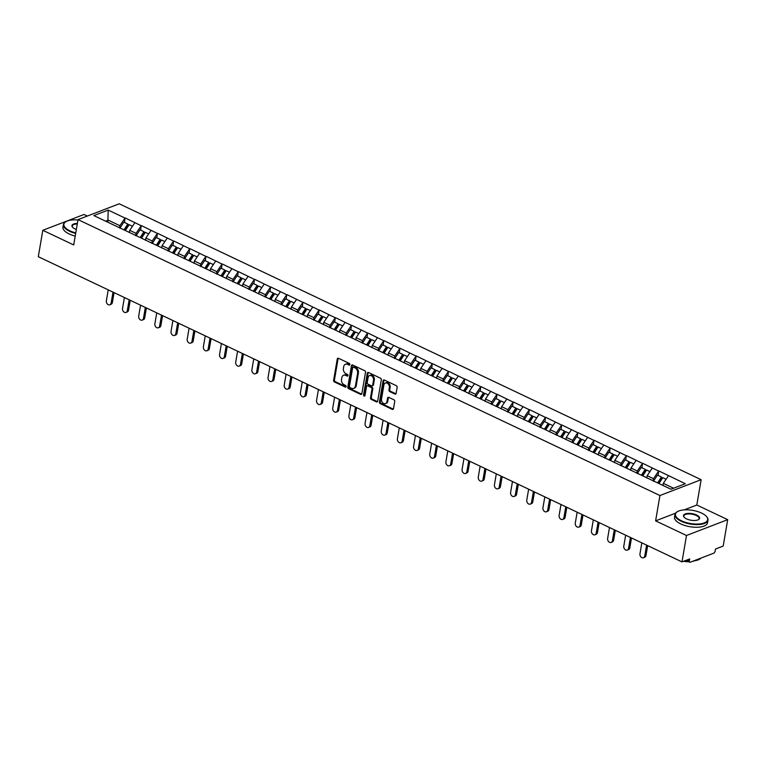 <?xml version="1.0" encoding="UTF-8"?>
<svg xmlns="http://www.w3.org/2000/svg" width="766" height="766" viewBox="0 0 766 766"><rect width="100%" height="100%" fill="white"/><g stroke="black" fill="none" stroke-linecap="round" stroke-linejoin="round"><path stroke-width="1.15" d="M349.861 364.568A0.919 0.689 -111 0 0 349.296 363.4L338.486 358.277A1.312 0.986 -111 0 0 337.26 358.976L333.622 380.281A1.312 0.986 -111 0 0 334.436 381.947L345.246 387.069A0.919 0.689 -111 0 0 345.533 385.413L344.125 384.752A4.213 3.169 -111 0 1 341.521 379.419L341.827 377.648A4.213 3.169 -111 0 1 343.57 375.263A4.213 3.169 -111 0 1 345.725 375.397L347.132 376.068A0.919 0.689 -111 0 0 347.41 374.411L346.012 373.741A4.213 3.169 -111 0 1 343.407 368.417L343.704 366.636A4.213 3.169 -111 0 1 345.456 364.252A4.213 3.169 -111 0 1 347.611 364.396L349.009 365.056A0.919 0.689 -111 0 0 349.861 364.568M394.892 394.04A1.312 0.986 -111 0 0 396.118 393.341L397.142 387.366A1.312 0.986 -111 0 0 396.319 385.7L384.321 380.003A1.312 0.986 -111 0 0 383.096 380.712L379.457 402.016A1.312 0.986 -111 0 0 380.271 403.682L392.278 409.37A1.312 0.986 -111 0 0 393.494 408.671L394.729 401.451A1.312 0.986 -111 0 0 393.916 399.785L388.774 397.353A1.312 0.986 -111 0 0 387.558 398.052L386.945 401.633A3.514 2.643 -111 0 1 385.49 403.625A3.514 2.643 -111 0 1 382.55 402.629A3.514 2.643 -111 0 1 381.506 399.048L383.9 385.02A3.514 2.643 -111 0 1 385.355 383.029A3.514 2.643 -111 0 1 388.295 384.025A3.514 2.643 -111 0 1 389.339 387.606L388.946 389.942A1.312 0.986 -111 0 0 389.76 391.608L394.892 394.04L395.725 393.724A1.312 0.986 -111 0 0 395.936 393.801M655.61 520.851L686.499 535.491L681.989 561.899L38.3 256.706L42.81 230.298L73.699 244.938L78.027 219.622L659.938 495.525L655.61 520.851L675.545 513.191M365.497 372.362A1.312 0.986 -111 0 0 364.683 370.696L352.676 365.009A1.312 0.986 -111 0 0 351.46 365.708L347.812 387.012A1.312 0.986 -111 0 0 348.626 388.678L360.633 394.366A1.312 0.986 -111 0 0 361.858 393.667L365.497 372.362M368.494 372.506L380.501 378.203A1.312 0.986 -111 0 1 381.315 379.859L377.676 401.173A1.312 0.986 -111 0 1 376.46 401.872L371.319 399.431A1.312 0.986 -111 0 1 370.505 397.765L371.979 389.128A1.312 0.986 -111 0 0 371.165 387.462L367.757 385.844A1.312 0.986 -111 0 0 366.541 386.543L364.999 395.543A0.919 0.689 -111 0 1 363.572 394.863L367.278 373.205A1.312 0.986 -111 0 1 368.494 372.506M686.499 535.491L727.7 519.664L696.811 505.014L701.139 479.698L659.938 495.525M701.139 479.698L119.228 203.794L78.027 219.622M658.109 475.475L658.636 471.071L653.484 478.683L653.092 480.962M658.884 470.975L685.321 483.719L670.987 489.235L93.845 215.591L108.178 210.085L125.03 218.071L119.879 225.683L119.486 227.962M124.504 222.475L125.03 218.071M125.27 217.975L141.193 225.731L136.042 233.343L135.659 235.622M140.676 230.135L141.193 225.731M141.442 225.635L157.365 233.4L152.214 241.012L151.821 243.291M156.848 237.805L157.365 233.4M157.614 233.304L173.537 241.07L168.386 248.682L167.993 250.961M173.011 245.474L173.537 241.07M173.786 240.974L189.709 248.73L184.558 256.342L184.166 258.63M189.183 253.134L189.709 248.73M189.949 248.644L205.872 256.399L200.721 264.011L200.338 266.29M205.355 260.804L205.872 256.399M206.121 256.304L222.044 264.069L216.893 271.681L216.51 273.96M221.527 268.473L222.044 264.069M222.293 263.973L238.216 271.738L233.065 279.351L232.673 281.629M237.69 276.143L238.216 271.738M238.465 271.643L254.389 279.399L249.237 287.011L248.845 289.289M253.862 283.803L254.389 279.399M254.638 279.303L270.551 287.068L265.409 294.68L265.017 296.959M270.034 291.473L270.551 287.068M270.8 286.972L286.723 294.738L281.572 302.35L281.189 304.629M286.206 299.142L286.723 294.738M286.972 294.642L302.896 302.398L297.744 310.01L297.352 312.289M302.369 306.802L302.896 302.398M303.145 302.302L319.068 310.067L313.916 317.679L313.524 319.958M318.541 314.472L319.068 310.067M319.317 309.971L335.24 317.737L330.089 325.349L329.696 327.628M334.713 322.141L335.24 317.737M335.479 317.641L351.403 325.397L346.251 333.009L345.868 335.297M350.885 329.811L351.403 325.397M351.651 325.311L367.575 333.066L362.423 340.679L362.031 342.957M367.058 337.471L367.575 333.066M367.824 332.971L383.747 340.736L378.595 348.348L378.203 350.627M383.22 345.14L383.747 340.736M383.996 340.64L399.919 348.406L394.768 356.018L394.375 358.296M399.392 352.81L399.919 348.406M400.158 348.31L416.082 356.066L410.93 363.678L410.547 365.957M415.565 360.47L416.082 356.066M416.331 355.97L432.254 363.735L427.102 371.347L426.719 373.626M431.737 368.14L432.254 363.735M432.503 363.639L448.426 371.405L443.275 379.017L442.882 381.296M447.899 375.809L448.426 371.405M448.675 371.309L464.598 379.065L459.447 386.677L459.054 388.965M464.072 383.469L464.598 379.065M464.838 378.969L480.761 386.734L475.619 394.346L475.226 396.625M480.244 391.139L480.761 386.734M481.01 386.639L496.933 394.404L491.782 402.016L491.399 404.295M496.416 398.808L496.933 394.404M497.182 394.308L513.105 402.073L507.954 409.686L507.561 411.964M512.578 406.478L513.105 402.073M513.354 401.978L529.277 409.733L524.126 417.346L523.733 419.624M528.751 414.138L529.277 409.733M529.526 409.638L545.449 417.403L540.298 425.015L539.906 427.294M544.923 421.807L545.449 417.403M545.689 417.307L561.612 425.073L556.461 432.685L556.078 434.964M561.095 429.477L561.612 425.073M561.861 424.977L577.784 432.733L572.633 440.345L572.24 442.624M577.267 437.137L577.784 432.733M578.033 432.637L593.956 440.402L588.805 448.014L588.412 450.293M593.43 444.807L593.956 440.402M594.205 440.306L610.129 448.072L604.977 455.684L604.585 457.963M609.602 452.476L610.129 448.072M610.368 447.976L626.291 455.732L621.14 463.344L620.757 465.632M625.774 460.136L626.291 455.732M626.54 455.646L642.463 463.401L637.312 471.013L636.929 473.292M641.946 467.806L642.463 463.401M642.712 463.306L658.636 471.071M653.484 478.683L647.165 475.686L646.772 477.965M652.316 468.074L647.165 475.686M637.312 471.013L630.993 468.016L630.6 470.295M636.144 460.404L630.993 468.016M621.14 463.344L614.82 460.347L614.428 462.626M619.972 452.735L614.82 460.347M604.977 455.684L598.648 452.687L598.265 454.966M603.8 445.075L598.648 452.687M588.805 448.014L582.486 445.017L582.093 447.296M587.627 437.405L582.486 445.017M572.633 440.345L566.313 437.348L565.921 439.627M571.465 429.736L566.313 437.348M556.461 432.685L550.141 429.688L549.749 431.967M555.293 422.076L550.141 429.688M540.298 425.015L533.969 422.018L533.586 424.297M539.12 414.406L533.969 422.018M524.126 417.346L517.797 414.349L517.414 416.627M522.948 406.736L517.797 414.349M507.954 409.686L501.634 406.679L501.242 408.967M506.786 399.067L501.634 406.679M491.782 402.016L485.462 399.019L485.07 401.298M490.613 391.407L485.462 399.019M475.619 394.346L469.29 391.349L468.897 393.628M474.441 383.737L469.29 391.349M459.447 386.677L453.118 383.68L452.735 385.959M458.269 376.068L453.118 383.68M443.275 379.017L436.955 376.02L436.563 378.299M442.106 368.408L436.955 376.02M427.102 371.347L420.783 368.35L420.39 370.629M425.934 360.738L420.783 368.35M410.93 363.678L404.611 360.681L404.218 362.96M409.762 353.069L404.611 360.681M394.768 356.018L388.439 353.011L388.056 355.3M393.59 345.399L388.439 353.011M378.595 348.348L372.276 345.351L371.883 347.63M377.418 337.739L372.276 345.351M362.423 340.679L356.104 337.682L355.711 339.96M361.255 330.069L356.104 337.682M346.251 333.009L339.932 330.012L339.539 332.291M345.083 322.4L339.932 330.012M330.089 325.349L323.759 322.352L323.376 324.631M328.911 314.74L323.759 322.352M313.916 317.679L307.597 314.682L307.204 316.961M312.739 307.07L307.597 314.682M297.744 310.01L291.425 307.013L291.032 309.292M296.576 299.401L291.425 307.013M281.572 302.35L275.253 299.353L274.86 301.632M280.404 291.741L275.253 299.353M265.409 294.68L259.08 291.683L258.697 293.962M264.232 284.071L259.08 291.683M249.237 287.011L242.908 284.014L242.525 286.293M248.06 276.402L242.908 284.014M233.065 279.351L226.746 276.344L226.353 278.632M231.897 268.732L226.746 276.344M216.893 271.681L210.573 268.684L210.181 270.963M215.725 261.072L210.573 268.684M200.721 264.011L194.401 261.015L194.009 263.293M199.553 253.402L194.401 261.015M184.558 256.342L178.229 253.345L177.846 255.624M183.38 245.733L178.229 253.345M168.386 248.682L162.066 245.685L161.674 247.964M167.218 238.073L162.066 245.685M152.214 241.012L145.894 238.015L145.502 240.294M151.046 230.403L145.894 238.015M136.042 233.343L129.722 230.346L129.33 232.625M134.873 222.734L129.722 230.346M119.879 225.683L108.217 220.148L105.593 221.163M107.862 222.236L108.178 210.085M87.334 216.041L84.011 214.47L42.81 230.298M727.7 519.664L723.19 546.072L715.482 549.03L715.157 550.955A2.011 1.044 115.4 0 1 713.606 553.243L690.29 562.206A2.011 1.044 115.4 0 1 689.735 562.206A2.011 1.044 115.4 0 1 689.362 560.865L689.697 558.941L681.989 561.899M673.611 488.229L663.327 483.346L662.973 485.433M668.479 475.734L663.327 483.346M696.811 505.014L684.115 509.897M349.813 364.731L348.434 364.08A4.213 3.169 -111 0 0 346.28 363.936L345.456 364.252M343.57 375.263L344.394 374.947A4.213 3.169 -111 0 1 346.548 375.081L347.936 375.742M338.266 358.201A1.312 0.986 -111 0 0 338.084 358.66L334.445 379.965A1.312 0.986 -111 0 0 335.259 381.631L346.05 386.744M352.465 364.932A1.312 0.986 -111 0 0 352.283 365.392L348.635 386.696A1.312 0.986 -111 0 0 349.449 388.362L361.456 394.05A1.312 0.986 -111 0 0 361.667 394.126M353.509 367.192A0.919 0.689 -111 0 0 352.657 367.68L349.459 386.38A0.919 0.689 -111 0 0 350.033 387.548L351.508 388.247A4.213 3.169 -111 0 0 353.662 388.391A4.213 3.169 -111 0 0 355.414 386.007L357.598 373.224A4.213 3.169 -111 0 0 354.984 367.891L353.509 367.192L354.332 366.876A0.919 0.689 -111 0 0 353.863 366.847L353.04 367.163M353.662 388.391L354.486 388.075A4.213 3.169 -111 0 0 356.238 385.691L355.414 386.007M354.332 366.876L355.807 367.575A4.213 3.169 -111 0 1 358.421 372.908L356.238 385.691M367.086 385.805L367.91 385.49A1.312 0.986 -111 0 1 368.58 385.528L371.989 387.146A1.312 0.986 -111 0 1 372.803 388.812L371.328 397.449A1.312 0.986 -111 0 0 372.142 399.115L377.284 401.556A1.312 0.986 -111 0 0 377.494 401.623M368.283 372.429A1.312 0.986 -111 0 0 368.101 372.889L364.396 394.547A0.919 0.689 -111 0 0 364.951 395.706M373.511 380.166A3.514 2.643 -111 0 0 372.468 376.585A3.514 2.643 -111 0 0 369.528 375.589A3.514 2.643 -111 0 0 368.073 377.581L367.22 382.521A1.312 0.986 -111 0 0 368.044 384.187L371.443 385.805A1.312 0.986 -111 0 0 372.669 385.106L373.511 380.166L374.335 379.85A3.514 2.643 -111 0 0 373.291 376.269A3.514 2.643 -111 0 0 370.351 375.273L369.528 375.589M372.123 385.853L372.946 385.528A1.312 0.986 -111 0 0 373.492 384.791L372.669 385.106M374.335 379.85L373.492 384.791M385.355 383.029L386.179 382.713A3.514 2.643 -111 0 1 389.118 383.709A3.514 2.643 -111 0 1 390.172 387.29L389.77 389.626A1.312 0.986 -111 0 0 390.583 391.292L395.725 393.724M385.49 403.625L386.313 403.309A3.514 2.643 -111 0 0 387.768 401.317L386.945 401.633M388.563 397.276A1.312 0.986 -111 0 0 388.381 397.736L387.768 401.317M384.101 379.936A1.312 0.986 -111 0 0 383.919 380.396L380.281 401.7A1.312 0.986 -111 0 0 381.095 403.366L393.102 409.054A1.312 0.986 -111 0 0 393.312 409.13M111.127 303.02L112.363 302.551A3.083 2.317 69 0 1 111.089 304.293L109.854 304.772A3.083 2.317 -111 0 0 111.127 303.02L112.995 292.124M108.226 289.854L106.359 300.76A3.083 2.317 -111 0 0 107.278 303.891A3.083 2.317 -111 0 0 109.854 304.772M123.996 229.886L127.798 224.036L123.805 222.14L119.908 228.153M124.973 230.346L128.487 224.917L127.798 224.036M125.346 230.528L129.138 224.668L132.489 226.257M112.363 302.551L114.057 292.622M127.3 310.69L128.535 310.211A3.083 2.317 69 0 1 127.261 311.963L126.017 312.432A3.083 2.317 -111 0 0 127.3 310.69L129.167 299.784M124.398 297.524L122.531 308.43A3.083 2.317 -111 0 0 123.45 311.561A3.083 2.317 -111 0 0 126.017 312.432M140.168 237.556L143.96 231.696L139.977 229.81L136.07 235.823M141.136 238.015L144.659 232.586L143.96 231.696M141.519 238.188L145.31 232.337L148.661 233.927M128.535 310.211L130.23 300.291M143.472 318.359L144.707 317.88A3.083 2.317 69 0 1 143.424 319.633L142.189 320.102A3.083 2.317 -111 0 0 143.472 318.359L145.329 307.453M140.561 305.194L138.703 316.099A3.083 2.317 -111 0 0 139.623 319.231A3.083 2.317 -111 0 0 142.189 320.102M156.341 245.216L160.132 239.365L156.14 237.47L152.243 243.492M157.308 245.675L160.831 240.246L160.132 239.365M157.691 245.857L161.482 240.007L164.834 241.596M144.707 317.88L146.402 307.961M159.634 326.019L160.879 325.55A3.083 2.317 69 0 1 159.596 327.293L158.361 327.771A3.083 2.317 -111 0 0 159.634 326.019L161.502 315.123M156.733 312.863L154.876 323.759A3.083 2.317 -111 0 0 155.785 326.9A3.083 2.317 -111 0 0 158.361 327.771M172.513 252.885L176.304 247.035L172.312 245.139L168.415 251.162M173.48 253.345L176.994 247.916L176.304 247.035M173.853 253.527L177.655 247.667L180.996 249.256M160.879 325.55L162.574 315.63M175.807 333.689L177.042 333.22A3.083 2.317 69 0 1 175.768 334.962L174.533 335.441A3.083 2.317 -111 0 0 175.807 333.689L177.674 322.783M172.905 320.523L171.038 331.429A3.083 2.317 -111 0 0 171.957 334.56A3.083 2.317 -111 0 0 174.533 335.441M188.675 260.555L192.477 254.695L188.484 252.809L184.587 258.822M189.652 261.015L193.166 255.585L192.477 254.695M190.025 261.196L193.817 255.337L197.168 256.926M177.042 333.22L178.737 323.29M191.979 341.358L193.214 340.88A3.083 2.317 69 0 1 191.94 342.632L190.696 343.101A3.083 2.317 -111 0 0 191.979 341.358L193.846 330.452M189.078 328.193L187.21 339.099A3.083 2.317 -111 0 0 188.13 342.23A3.083 2.317 -111 0 0 190.696 343.101M204.848 268.224L208.639 262.365L204.656 260.469L200.749 266.491M205.815 268.684L209.338 263.245L208.639 262.365M206.198 268.856L209.989 263.006L213.341 264.596M193.214 340.88L194.909 330.96M77.969 219.995A16.345 6.674 9.7 0 0 66.087 221.575A16.345 6.674 9.7 0 0 69.945 230.844A16.345 6.674 9.7 0 0 75.757 232.902M75.671 233.429A16.747 6.837 -170.3 0 1 69.629 231.303A16.747 6.837 -170.3 0 1 63.425 224.524A16.747 6.837 -170.3 0 1 65.675 221.805A16.747 6.837 -170.3 0 1 65.886 221.69M76.341 229.484A8.177 3.342 -170.3 0 1 74.972 228.919A8.177 3.342 -170.3 0 1 72.54 227.224A8.177 3.342 -170.3 0 1 77.385 223.423M77.289 223.959A7.775 3.169 9.7 0 0 72.272 226.037A7.775 3.169 9.7 0 0 72.703 227.397M75.221 236.081A16.747 6.837 -170.3 0 1 69.179 233.956A16.747 6.837 -170.3 0 1 62.965 227.176L63.425 224.524M681.501 520.803A16.345 6.674 9.7 0 0 701.283 523.714A16.345 6.674 9.7 0 0 706.463 516.466A16.345 6.674 9.7 0 0 701.599 513.086A16.345 6.674 9.7 0 0 677.642 511.535A16.345 6.674 9.7 0 0 681.501 520.803M706.616 516.638A16.747 6.837 -170.3 0 1 706.769 516.82A16.747 6.837 -170.3 0 1 708.004 520.133A16.747 6.837 -170.3 0 1 698.161 524.586A16.747 6.837 -170.3 0 1 681.185 521.263A16.747 6.837 -170.3 0 1 674.98 514.484A16.747 6.837 -170.3 0 1 677.24 511.765A16.747 6.837 -170.3 0 1 677.441 511.65M686.528 518.879A8.177 3.342 -170.3 0 1 684.095 517.184A8.177 3.342 -170.3 0 1 686.681 513.555A8.177 3.342 -170.3 0 1 696.572 515.011A8.177 3.342 -170.3 0 1 698.506 519.645A8.177 3.342 -170.3 0 1 686.528 518.879M698.295 519.76A7.775 3.169 9.7 0 0 699.147 518.62A7.775 3.169 9.7 0 0 696.265 515.47A7.775 3.169 9.7 0 0 688.395 513.929A7.775 3.169 9.7 0 0 683.827 515.997A7.775 3.169 9.7 0 0 684.258 517.356M701.014 558.079A16.747 6.837 -170.3 0 1 693.766 560.865M686.834 560.836A16.747 6.837 -170.3 0 1 685.264 560.645M694.456 560.779A12.065 4.922 -170.3 0 1 692.301 561.43M688.778 561.756A12.065 4.922 -170.3 0 1 683.588 561.287M708.004 520.133L707.545 522.785A16.747 6.837 -170.3 0 1 697.702 527.238A16.747 6.837 -170.3 0 1 680.735 523.915A16.747 6.837 -170.3 0 1 674.52 517.136L674.98 514.484M208.151 349.028L209.386 348.549A3.083 2.317 69 0 1 208.103 350.292L206.868 350.771A3.083 2.317 -111 0 0 208.151 349.028L210.008 338.122M205.24 335.862L203.383 346.759A3.083 2.317 -111 0 0 204.302 349.899A3.083 2.317 -111 0 0 206.868 350.771M221.02 275.884L224.811 270.034L220.819 268.138L216.922 274.161M221.987 276.344L225.51 270.915L224.811 270.034M222.37 276.526L226.161 270.666L229.513 272.256M209.386 348.549L211.081 338.629M224.323 356.688L225.558 356.219A3.083 2.317 69 0 1 224.275 357.961L223.04 358.44A3.083 2.317 -111 0 0 224.323 356.688L226.181 345.782M221.412 343.522L219.555 354.428A3.083 2.317 -111 0 0 220.464 357.559A3.083 2.317 -111 0 0 223.04 358.44M237.192 283.554L240.984 277.694L236.991 275.808L233.094 281.821M238.159 284.014L241.683 278.585L240.984 277.694M238.532 284.196L242.334 278.336L245.675 279.925M225.558 356.219L227.253 346.289M240.486 364.357L241.721 363.879A3.083 2.317 69 0 1 240.447 365.631L239.212 366.1A3.083 2.317 -111 0 0 240.486 364.357L242.353 353.452M237.584 351.192L235.717 362.098A3.083 2.317 -111 0 0 236.637 365.229A3.083 2.317 -111 0 0 239.212 366.1M253.355 291.224L257.156 285.364L253.163 283.477L249.266 289.491M254.331 291.683L257.845 286.245L257.156 285.364M254.705 291.856L258.496 286.005L261.848 287.595M241.721 363.879L243.425 353.959M256.658 372.027L257.893 371.548A3.083 2.317 69 0 1 256.62 373.291L255.384 373.77A3.083 2.317 -111 0 0 256.658 372.027L258.525 361.121M253.757 358.861L251.89 369.767A3.083 2.317 -111 0 0 252.809 372.898A3.083 2.317 -111 0 0 255.384 373.77M269.527 298.884L273.328 293.033L269.335 291.137L265.429 297.16M270.494 299.343L274.017 293.914L273.328 293.033M270.877 299.525L274.668 293.675L278.02 295.255M257.893 371.548L259.588 361.629M272.83 379.687L274.065 379.218A3.083 2.317 69 0 1 272.782 380.961L271.547 381.439A3.083 2.317 -111 0 0 272.83 379.687L274.697 368.791M269.929 366.521L268.062 377.427A3.083 2.317 -111 0 0 268.981 380.568A3.083 2.317 -111 0 0 271.547 381.439M285.699 306.553L289.491 300.703L285.498 298.807L281.601 304.82M286.666 307.013L290.19 301.584L289.491 300.703M287.049 307.195L290.841 301.335L294.192 302.924M274.065 379.218L275.76 369.289M289.002 387.357L290.237 386.878A3.083 2.317 69 0 1 288.954 388.63L287.719 389.099A3.083 2.317 -111 0 0 289.002 387.357L290.86 376.451M286.091 374.191L284.234 385.097A3.083 2.317 -111 0 0 285.153 388.228A3.083 2.317 -111 0 0 287.719 389.099M301.871 314.223L305.663 308.363L301.67 306.477L297.773 312.49M302.838 314.682L306.362 309.253L305.663 308.363M303.212 314.864L307.013 309.004L310.364 310.594M290.237 386.878L291.932 376.958M305.165 395.026L306.4 394.547A3.083 2.317 69 0 1 305.127 396.3L303.891 396.769A3.083 2.317 -111 0 0 305.165 395.026L307.032 384.12M302.264 381.861L300.396 392.767A3.083 2.317 -111 0 0 301.316 395.898A3.083 2.317 -111 0 0 303.891 396.769M318.034 321.883L321.835 316.032L317.842 314.137L313.945 320.159M319.01 322.352L322.524 316.913L321.835 316.032M319.384 322.524L323.185 316.674L326.527 318.263M306.4 394.547L308.104 384.628M321.337 402.686L322.572 402.217A3.083 2.317 69 0 1 321.299 403.96L320.064 404.438A3.083 2.317 -111 0 0 321.337 402.686L323.204 391.79M318.436 389.53L316.569 400.426A3.083 2.317 -111 0 0 317.488 403.567A3.083 2.317 -111 0 0 320.064 404.438M334.206 329.552L338.007 323.702L334.014 321.806L330.108 327.829M335.182 330.012L338.696 324.583L338.007 323.702M335.556 330.194L339.348 324.334L342.699 325.923M322.572 402.217L324.267 392.297M337.509 410.356L338.744 409.887A3.083 2.317 69 0 1 337.461 411.629L336.226 412.108A3.083 2.317 -111 0 0 337.509 410.356L339.376 399.45M334.608 397.19L332.741 408.096A3.083 2.317 -111 0 0 333.66 411.227A3.083 2.317 -111 0 0 336.226 412.108M350.378 337.222L354.17 331.362L350.186 329.476L346.28 335.489M351.345 337.682L354.869 332.252L354.17 331.362M351.728 337.863L355.52 332.004L358.871 333.593M338.744 409.887L340.439 399.957M353.681 418.025L354.917 417.547A3.083 2.317 69 0 1 353.633 419.299L352.398 419.768A3.083 2.317 -111 0 0 353.681 418.025L355.539 407.119M350.771 404.86L348.913 415.766A3.083 2.317 -111 0 0 349.832 418.897A3.083 2.317 -111 0 0 352.398 419.768M366.55 344.892L370.342 339.032L366.349 337.136L362.452 343.158M367.517 345.351L371.041 339.913L370.342 339.032M367.9 345.523L371.692 339.673L375.043 341.263M354.917 417.547L356.611 407.627M369.844 425.695L371.089 425.216A3.083 2.317 69 0 1 369.806 426.959L368.57 427.438A3.083 2.317 -111 0 0 369.844 425.695L371.711 414.789M366.943 412.529L365.076 423.426A3.083 2.317 -111 0 0 365.995 426.566A3.083 2.317 -111 0 0 368.57 427.438M382.722 352.551L386.514 346.701L382.521 344.805L378.624 350.828M383.689 353.011L387.203 347.582L386.514 346.701M384.063 353.193L387.864 347.343L391.206 348.923M371.089 425.216L372.783 415.296M386.016 433.355L387.251 432.886A3.083 2.317 69 0 1 385.978 434.628L384.743 435.107A3.083 2.317 -111 0 0 386.016 433.355L387.883 422.459M383.115 420.189L381.248 431.095A3.083 2.317 -111 0 0 382.167 434.226A3.083 2.317 -111 0 0 384.743 435.107M398.885 360.221L402.686 354.371L398.693 352.475L394.796 358.488M399.862 360.681L403.376 355.252L402.686 354.371M400.235 360.863L404.027 355.003L407.378 356.592M387.251 432.886L388.946 422.956M402.188 441.025L403.423 440.546A3.083 2.317 69 0 1 402.15 442.298L400.905 442.767A3.083 2.317 -111 0 0 402.188 441.025L404.055 430.119M399.287 427.859L397.42 438.765A3.083 2.317 -111 0 0 398.339 441.896A3.083 2.317 -111 0 0 400.905 442.767M415.057 367.891L418.849 362.031L414.866 360.144L410.959 366.158M416.024 368.35L419.548 362.921L418.849 362.031M416.407 368.523L420.199 362.672L423.55 364.262M403.423 440.546L405.118 430.626M418.36 448.694L419.596 448.215A3.083 2.317 69 0 1 418.313 449.968L417.077 450.437A3.083 2.317 -111 0 0 418.36 448.694L420.218 437.788M415.45 435.528L413.592 446.434A3.083 2.317 -111 0 0 414.511 449.565A3.083 2.317 -111 0 0 417.077 450.437M431.229 375.551L435.021 369.7L431.028 367.804L427.131 373.827M432.196 376.01L435.72 370.581L435.021 369.7M432.579 376.192L436.371 370.342L439.722 371.922M419.596 448.215L421.29 438.296M434.533 456.354L435.768 455.885A3.083 2.317 69 0 1 434.485 457.628L433.25 458.106A3.083 2.317 -111 0 0 434.533 456.354L436.39 445.458M431.622 443.198L429.764 454.094A3.083 2.317 -111 0 0 430.674 457.235A3.083 2.317 -111 0 0 433.25 458.106M447.401 383.22L451.193 377.37L447.2 375.474L443.303 381.487M448.369 383.68L451.883 378.251L451.193 377.37M448.742 383.862L452.543 378.002L455.885 379.591M435.768 455.885L437.463 445.965M450.695 464.024L451.93 463.545A3.083 2.317 69 0 1 450.657 465.297L449.422 465.776A3.083 2.317 -111 0 0 450.695 464.024L452.562 453.118M447.794 450.858L445.927 461.764A3.083 2.317 -111 0 0 446.846 464.895A3.083 2.317 -111 0 0 449.422 465.776M463.564 390.89L467.365 385.03L463.373 383.144L459.476 389.157M464.541 391.349L468.055 385.92L467.365 385.03M464.914 391.531L468.706 385.671L472.057 387.261M451.93 463.545L453.635 453.625M466.867 471.693L468.103 471.214A3.083 2.317 69 0 1 466.829 472.967L465.594 473.436A3.083 2.317 -111 0 0 466.867 471.693L468.735 460.787M463.966 458.528L462.099 469.434A3.083 2.317 -111 0 0 463.018 472.565A3.083 2.317 -111 0 0 465.594 473.436M479.736 398.559L483.528 392.699L479.545 390.804L475.638 396.826M480.703 399.019L484.227 393.58L483.528 392.699M481.086 399.191L484.878 393.341L488.229 394.93M468.103 471.214L469.797 461.295M483.04 479.353L484.275 478.884A3.083 2.317 69 0 1 482.992 480.627L481.757 481.105A3.083 2.317 -111 0 0 483.04 479.353L484.897 468.457M480.138 466.197L478.271 477.094A3.083 2.317 -111 0 0 479.19 480.234A3.083 2.317 -111 0 0 481.757 481.105M495.908 406.219L499.7 400.369L495.707 398.473L491.81 404.496M496.875 406.679L500.399 401.25L499.7 400.369M497.258 406.861L501.05 401.001L504.401 402.59M484.275 478.884L485.97 468.964M499.212 487.023L500.447 486.554A3.083 2.317 69 0 1 499.164 488.296L497.929 488.775A3.083 2.317 -111 0 0 499.212 487.023L501.069 476.117M496.301 473.857L494.443 484.763A3.083 2.317 -111 0 0 495.353 487.894A3.083 2.317 -111 0 0 497.929 488.775M512.081 413.889L515.872 408.029L511.88 406.143L507.982 412.156M513.048 414.349L516.571 408.92L515.872 408.029M513.421 414.53L517.222 408.671L520.564 410.26M500.447 486.554L502.142 476.624M515.374 494.692L516.61 494.214A3.083 2.317 69 0 1 515.336 495.966L514.101 496.435A3.083 2.317 -111 0 0 515.374 494.692L517.242 483.786M512.473 481.527L510.606 492.433A3.083 2.317 -111 0 0 511.525 495.564A3.083 2.317 -111 0 0 514.101 496.435M528.243 421.559L532.044 415.699L528.052 413.812L524.155 419.825M529.22 422.018L532.734 416.58L532.044 415.699M529.593 422.19L533.395 416.34L536.736 417.93M516.61 494.214L518.314 484.294M531.547 502.362L532.782 501.883A3.083 2.317 69 0 1 531.508 503.626L530.273 504.105A3.083 2.317 -111 0 0 531.547 502.362L533.414 491.456M528.645 489.196L526.778 500.093A3.083 2.317 -111 0 0 527.697 503.233A3.083 2.317 -111 0 0 530.273 504.105M544.415 429.219L548.217 423.368L544.224 421.472L540.317 427.495M545.382 429.678L548.906 424.249L548.217 423.368M545.765 429.86L549.557 424.01L552.908 425.59M532.782 501.883L534.477 491.963M547.719 510.022L548.954 509.553A3.083 2.317 69 0 1 547.671 511.295L546.436 511.774A3.083 2.317 -111 0 0 547.719 510.022L549.586 499.126M544.817 496.856L542.95 507.762A3.083 2.317 -111 0 0 543.87 510.893A3.083 2.317 -111 0 0 546.436 511.774M560.588 436.888L564.379 431.038L560.396 429.142L556.489 435.155M561.555 437.348L565.078 431.919L564.379 431.038M561.938 437.53L565.729 431.67L569.081 433.259M548.954 509.553L550.649 499.623M563.891 517.692L565.126 517.213A3.083 2.317 69 0 1 563.843 518.965L562.608 519.434A3.083 2.317 -111 0 0 563.891 517.692L565.748 506.786M560.98 504.526L559.123 515.432A3.083 2.317 -111 0 0 560.042 518.563A3.083 2.317 -111 0 0 562.608 519.434M576.76 444.558L580.551 438.698L576.559 436.812L572.662 442.825M577.727 445.017L581.25 439.588L580.551 438.698M578.1 445.19L581.901 439.339L585.253 440.929M565.126 517.213L566.821 507.293M580.053 525.361L581.298 524.882A3.083 2.317 69 0 1 580.015 526.635L578.78 527.104A3.083 2.317 -111 0 0 580.053 525.361L581.921 514.455M577.152 512.195L575.285 523.101A3.083 2.317 -111 0 0 576.204 526.232A3.083 2.317 -111 0 0 578.78 527.104M592.932 452.218L596.724 446.367L592.731 444.471L588.834 450.494M593.899 452.677L597.413 447.248L596.724 446.367M594.272 452.859L598.074 447.009L601.415 448.589M581.298 524.882L582.993 514.963M596.226 533.021L597.461 532.552A3.083 2.317 69 0 1 596.187 534.295L594.952 534.773A3.083 2.317 -111 0 0 596.226 533.021L598.093 522.125M593.324 519.865L591.457 530.761A3.083 2.317 -111 0 0 592.377 533.902A3.083 2.317 -111 0 0 594.952 534.773M609.094 459.887L612.896 454.037L608.903 452.141L605.006 458.154M610.071 460.347L613.585 454.918L612.896 454.037M610.445 460.529L614.236 454.669L617.587 456.258M597.461 532.552L599.156 522.632M612.398 540.691L613.633 540.222A3.083 2.317 69 0 1 612.36 541.964L611.115 542.443A3.083 2.317 -111 0 0 612.398 540.691L614.265 529.785M609.497 527.525L607.63 538.431A3.083 2.317 -111 0 0 608.549 541.562A3.083 2.317 -111 0 0 611.115 542.443M625.267 467.557L629.058 461.697L625.075 459.811L621.169 465.824M626.234 468.016L629.757 462.587L629.058 461.697M626.617 468.198L630.408 462.338L633.76 463.928M613.633 540.222L615.328 530.292M628.57 548.36L629.805 547.882A3.083 2.317 69 0 1 628.522 549.634L627.287 550.103A3.083 2.317 -111 0 0 628.57 548.36L630.428 537.454M625.659 535.195L623.802 546.101A3.083 2.317 -111 0 0 624.721 549.232A3.083 2.317 -111 0 0 627.287 550.103M641.439 475.226L645.231 469.366L641.238 467.471L637.341 473.493M642.406 475.686L645.93 470.247L645.231 469.366M642.789 475.858L646.581 470.008L649.932 471.597M629.805 547.882L631.5 537.962M644.742 556.03L645.977 555.551A3.083 2.317 69 0 1 644.694 557.294L643.459 557.772A3.083 2.317 -111 0 0 644.742 556.03L646.6 545.124M641.831 542.864L639.974 553.761A3.083 2.317 -111 0 0 640.883 556.901A3.083 2.317 -111 0 0 643.459 557.772M657.611 482.886L661.403 477.036L657.41 475.14L653.513 481.163M658.578 483.346L662.092 477.917L661.403 477.036M658.952 483.528L662.753 477.668L666.094 479.257M645.977 555.551L647.672 545.631M687.265 559.869L689.362 560.865M348.434 364.08L347.611 364.396M347.927 375.761L347.132 376.068M346.548 375.081L345.725 375.397M346.05 386.763L345.246 387.069M335.259 381.631L334.436 381.947M334.445 379.965L333.622 380.281M338.084 358.66L337.26 358.976M349.813 364.75L349.009 365.056M361.456 394.05L360.633 394.366M349.449 388.362L348.626 388.678M348.635 386.696L347.812 387.012M352.283 365.392L351.46 365.708M358.421 372.908L357.598 373.224M355.807 367.575L354.984 367.891M377.284 401.556L376.46 401.872M372.142 399.115L371.319 399.431M371.328 397.449L370.505 397.765M372.803 388.812L371.979 389.128M371.989 387.146L371.165 387.462M368.58 385.528L367.757 385.844M364.396 394.547L363.572 394.863M368.101 372.889L367.278 373.205M390.583 391.292L389.76 391.608M389.77 389.626L388.946 389.942M390.172 387.29L389.339 387.606M388.381 397.736L387.558 398.052M393.102 409.054L392.278 409.37M381.095 403.366L380.271 403.682M380.281 401.7L379.457 402.016M383.919 380.396L383.096 380.712M685.905 560.396L689.735 562.206"/></g></svg>
